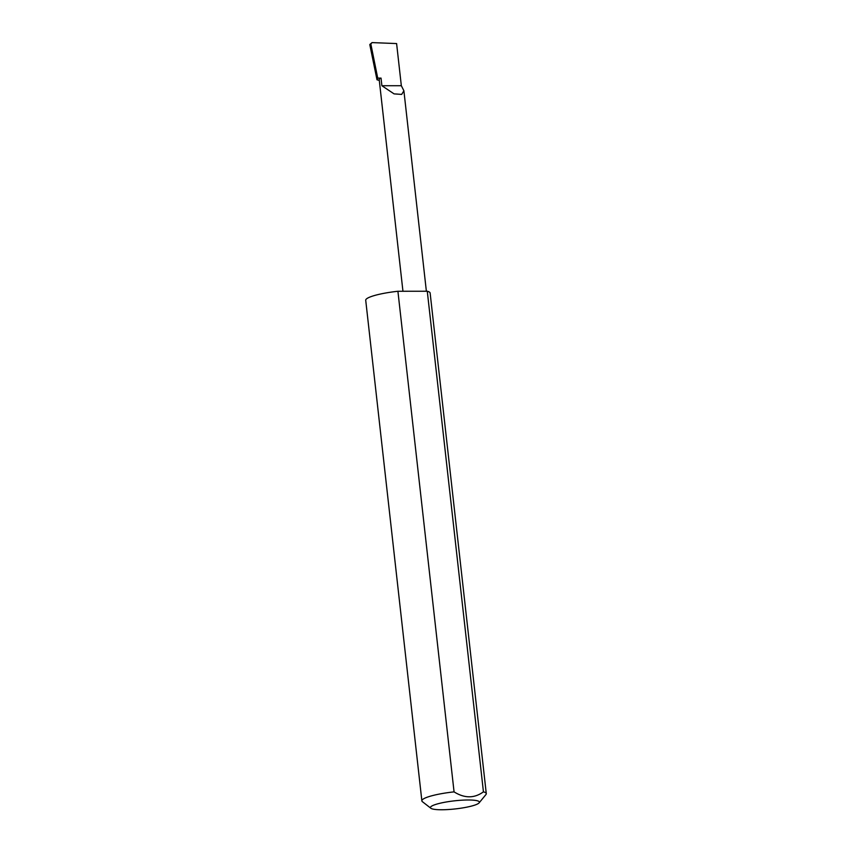 <?xml version="1.0" encoding="UTF-8"?>
<svg xmlns="http://www.w3.org/2000/svg" width="852" height="852" viewBox="0 0 852 852"><rect width="100%" height="100%" fill="white"/><g stroke="black" fill="none" stroke-linecap="round" stroke-linejoin="round"><path stroke-width="1.28" d="M381.888 85.733L394.071 93.88L401.675 94.412L403.891 90.781L401.335 85.711L381.888 85.733L381.036 78.107A11.64 1.917 173.6 0 0 379.183 79.396L402.953 291.267M475.501 804.852A24.633 4.068 173.6 0 0 479.133 802.84A24.633 4.068 173.6 0 0 463.584 800.103A24.633 4.068 173.6 0 0 434.36 804.895A24.633 4.068 173.6 0 0 430.878 808.26A24.633 4.068 173.6 0 0 450.229 809.4A24.633 4.068 173.6 0 0 475.501 804.852M430.878 808.26L422.422 801.7A32.408 5.346 -6.4 0 1 421.868 800.859A32.408 5.346 -6.4 0 1 427.012 797.28A32.408 5.346 -6.4 0 1 454.063 791.87C464.585 798.452 474.372 798.441 483.435 791.838A32.408 5.346 -6.4 0 1 486.279 793.638A32.408 5.346 -6.4 0 1 485.928 794.575L479.133 802.84M483.435 791.838L427.278 291.235A32.408 5.346 -6.4 0 1 430.132 293.035L486.279 793.638M421.868 800.859L365.721 300.266A32.408 5.346 -6.4 0 1 370.865 296.688A32.408 5.346 -6.4 0 1 397.916 291.267L454.063 791.87M379.3 80.407L376.999 79.779L377.724 78.107L381.036 78.107M376.999 79.779L369.811 44.666M369.853 44.464L372.068 42.6L396.606 43.569L401.335 85.711M377.724 78.107L370.886 44.24L369.938 44.986L372.068 42.6M427.278 291.235L397.916 291.267M403.891 90.781L426.373 291.235"/></g></svg>

